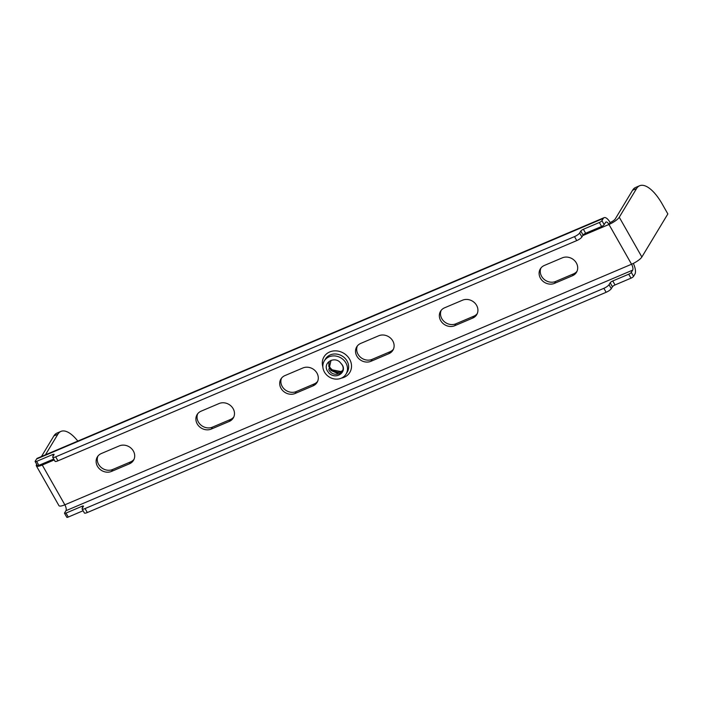 <?xml version="1.0" encoding="UTF-8"?>
<svg xmlns="http://www.w3.org/2000/svg" width="703" height="703" viewBox="0 0 703 703"><rect width="100%" height="100%" fill="white"/><g stroke="black" fill="none" stroke-linecap="round" stroke-linejoin="round"><path stroke-width="1.05" d="M540.959 267.992A10.642 9.367 -148.9 0 0 543.841 279.1A10.642 9.367 -148.9 0 0 555.669 281.446L573.63 273.819A10.642 9.367 -148.9 0 0 577.014 271.288M441.185 310.348A10.642 9.367 -148.9 0 0 444.068 321.456A10.642 9.367 -148.9 0 0 455.895 323.802L473.857 316.174A10.642 9.367 -148.9 0 0 477.24 313.643M357.379 345.929A10.642 9.367 -148.9 0 0 360.261 357.027A10.642 9.367 -148.9 0 0 372.089 359.374L390.042 351.755A10.642 9.367 -148.9 0 0 393.425 349.224M281.551 378.117A10.642 9.367 -148.9 0 0 284.434 389.216A10.642 9.367 -148.9 0 0 296.253 391.562L314.215 383.943A10.642 9.367 -148.9 0 0 317.598 381.413M197.736 413.698A10.642 9.367 -148.9 0 0 200.619 424.797A10.642 9.367 -148.9 0 0 212.447 427.143L230.408 419.515A10.642 9.367 -148.9 0 0 233.791 416.993M97.963 456.045A10.642 9.367 -148.9 0 0 100.845 467.152A10.642 9.367 -148.9 0 0 112.673 469.499L130.635 461.871A10.642 9.367 -148.9 0 0 134.018 459.34M52.725 457.275A4.728 1.204 -29.6 0 0 55.678 456.853L574.5 236.612A4.728 1.204 -29.6 0 0 579.65 233.001L580.81 231.076A2.364 0.606 150.4 0 1 583.385 229.275L599.351 222.491A2.364 0.606 -29.6 0 0 601.926 220.689L603.288 218.422A9.464 3.779 -113 0 1 604.114 217.666L37.4 458.242A9.464 3.779 67 0 0 36.574 458.997L35.212 461.256A2.364 0.606 -29.6 0 0 35.15 461.581A2.364 0.606 -29.6 0 0 36.626 461.37L52.593 454.595A2.364 0.606 150.4 0 1 54.069 454.384A2.364 0.606 150.4 0 1 54.008 454.709L52.848 456.625A4.728 1.204 -29.6 0 0 52.725 457.275L54.983 461.247A4.728 1.204 -29.6 0 0 57.936 460.834L576.759 240.593A4.728 1.204 -29.6 0 0 581.908 236.973L583.068 235.057A2.364 0.606 150.4 0 1 585.643 233.247L601.61 226.471A2.364 0.606 -29.6 0 0 604.185 224.661L605.547 222.403A4.728 1.889 -113 0 1 605.96 222.025A4.728 1.889 -113 0 1 608.965 224.459L610.125 222.535A4.728 1.204 -29.6 0 0 615.274 218.923L632.577 190.258A35.475 14.183 -113 0 1 635.661 187.429L639.651 185.741A35.475 14.183 -113 0 1 662.2 203.993L667.85 213.94L641.865 256.999A9.464 2.408 150.4 0 1 631.558 264.231A4.728 1.889 -113 0 1 632.665 270.128L631.294 272.386A2.364 0.606 150.4 0 1 628.719 274.196L612.761 280.972A2.364 0.606 -29.6 0 0 610.186 282.782L609.026 284.697A4.728 1.204 150.4 0 1 603.877 288.318L85.054 508.559A4.728 1.204 150.4 0 1 82.102 508.972A4.728 1.204 150.4 0 1 82.216 508.331L83.376 506.415A2.364 0.606 -29.6 0 0 83.437 506.09A2.364 0.606 -29.6 0 0 81.961 506.301L66.003 513.076A2.364 0.606 150.4 0 1 64.518 513.287A2.364 0.606 150.4 0 1 64.579 512.962L65.95 510.703A4.728 1.889 67 0 0 64.852 504.807A9.464 2.408 150.4 0 1 58.938 505.633L36.345 465.861A9.464 2.408 -29.6 0 0 42.259 465.035A4.728 1.889 67 0 0 41.697 464.156M633.315 263.423A9.464 3.779 -113 0 1 634.923 274.1L633.552 276.367A2.364 0.606 150.4 0 1 630.978 278.177L615.02 284.952A2.364 0.606 -29.6 0 0 612.445 286.762L611.285 288.678A4.728 1.204 150.4 0 1 606.135 292.29L87.313 512.54A4.728 1.204 150.4 0 1 84.36 512.953L82.102 508.972M77.813 441.089A35.475 14.183 67 0 0 60.959 431.396A35.475 14.183 67 0 0 57.883 434.217L45.44 454.823M36.723 464.358L36.591 464.578A9.464 2.408 -29.6 0 0 36.345 465.861M60.959 431.396L56.969 433.092A35.475 14.183 67 0 0 53.885 435.913L41.451 456.519M554.509 283.362L572.47 275.743A10.642 9.367 -148.9 0 0 576.495 272.289A10.642 9.367 -148.9 0 0 574.579 260.628A10.642 9.367 -148.9 0 0 562.303 257.843L544.342 265.462A10.642 9.367 -148.9 0 0 540.317 268.915A10.642 9.367 -148.9 0 0 542.224 280.576A10.642 9.367 -148.9 0 0 554.509 283.362L555.669 281.446M454.736 325.717L472.697 318.09A10.642 9.367 -148.9 0 0 476.722 314.645A10.642 9.367 -148.9 0 0 474.806 302.984A10.642 9.367 -148.9 0 0 462.53 300.199L444.568 307.817A10.642 9.367 -148.9 0 0 440.544 311.271A10.642 9.367 -148.9 0 0 442.451 322.932A10.642 9.367 -148.9 0 0 454.736 325.717L455.895 323.802M370.929 361.298L388.882 353.671A10.642 9.367 -148.9 0 0 392.915 350.226A10.642 9.367 -148.9 0 0 391 338.556A10.642 9.367 -148.9 0 0 378.715 335.77L360.762 343.398A10.642 9.367 -148.9 0 0 356.729 346.851A10.642 9.367 -148.9 0 0 358.644 358.512A10.642 9.367 -148.9 0 0 370.929 361.298L372.089 359.374M295.102 393.487L313.055 385.859A10.642 9.367 -148.9 0 0 317.088 382.414A10.642 9.367 -148.9 0 0 315.172 370.745A10.642 9.367 -148.9 0 0 302.888 367.968L284.935 375.587A10.642 9.367 -148.9 0 0 280.901 379.04A10.642 9.367 -148.9 0 0 282.817 390.701A10.642 9.367 -148.9 0 0 295.102 393.487L296.253 391.562M211.287 429.067L229.248 421.44A10.642 9.367 -148.9 0 0 233.273 417.986A10.642 9.367 -148.9 0 0 231.366 406.325A10.642 9.367 -148.9 0 0 219.081 403.54L201.12 411.167A10.642 9.367 -148.9 0 0 197.095 414.612A10.642 9.367 -148.9 0 0 199.011 426.282A10.642 9.367 -148.9 0 0 211.287 429.067L212.447 427.143M111.513 471.414L129.475 463.795A10.642 9.367 -148.9 0 0 133.5 460.342A10.642 9.367 -148.9 0 0 131.593 448.681A10.642 9.367 -148.9 0 0 119.308 445.895L101.346 453.523A10.642 9.367 -148.9 0 0 97.322 456.968A10.642 9.367 -148.9 0 0 99.237 468.629A10.642 9.367 -148.9 0 0 111.513 471.414L112.673 469.499M54.245 459.938L42.259 465.035L64.852 504.807L631.558 264.231L608.965 224.459A9.464 2.408 -29.6 0 0 619.264 217.227L636.567 188.562A35.475 14.183 -113 0 1 639.651 185.741M604.114 217.666A9.464 3.779 -113 0 1 610.125 222.535M35.15 461.581L37.408 465.562A2.364 0.606 -29.6 0 0 38.885 465.351L53.736 459.05M83.103 510.747L68.261 517.057A2.364 0.606 150.4 0 1 66.785 517.259L64.518 513.287M324.443 372.063A12.716 11.195 31.1 0 1 324.285 360.938A12.716 11.195 31.1 0 1 335.006 355.946A12.716 11.195 31.1 0 1 345.894 362.959A12.716 11.195 31.1 0 1 346.052 374.075A12.716 11.195 31.1 0 1 335.331 379.075A12.716 11.195 31.1 0 1 324.443 372.063M328.978 373.188L327.317 370.841C322.492 362.265 334.874 355.92 340.401 362.713L342.027 364.602C347.361 371.764 336.429 380.235 328.978 373.188M331.051 360.314L328.837 369.708C333.363 378.82 347.344 372.792 341.939 364.593L340.401 362.713M328.749 366.237L329.224 361.975L328.749 366.237L331.034 370.499L337.08 373.17L342.484 370.753M342.563 370.578L341.078 371.588L331.412 369.681L330.849 370.314M328.758 363.425L329.066 365.824L331.412 369.681M330.419 368.539L333.6 371.14L338.143 372.274L340.12 371.975M57.883 434.217L53.885 435.913M608.965 224.459L582.752 235.584M341.377 378.135A15.079 13.278 -148.9 0 0 349.628 359.233A15.079 13.278 -148.9 0 0 331.227 351.412A15.079 13.278 -148.9 0 0 322.87 366.966M641.865 256.999L619.264 217.227M632.577 190.258L636.567 188.562M603.288 218.422L36.574 458.997M601.926 220.689L604.185 224.661M36.626 461.37L38.885 465.351M52.593 454.595L53.314 455.86M55.678 456.853L57.936 460.834M574.5 236.612L576.759 240.593M579.65 233.001L581.908 236.973M580.81 231.076L583.068 235.057M583.385 229.275L585.643 233.247M599.351 222.491L601.61 226.471M632.665 270.128L65.95 510.703M633.552 276.367L631.294 272.386M68.261 517.057L66.003 513.076M82.682 507.566L81.961 506.301M87.313 512.54L85.054 508.559M606.135 292.29L603.877 288.318M611.285 288.678L609.026 284.697M612.445 286.762L610.186 282.782M615.02 284.952L612.761 280.972M630.978 278.177L628.719 274.196M573.63 273.819L572.47 275.743M473.857 316.174L472.697 318.09M390.042 351.755L388.882 353.671M314.215 383.943L313.055 385.859M230.408 419.515L229.248 421.44M130.635 461.871L129.475 463.795M346.052 374.075L347.212 372.159A12.716 11.195 -148.9 0 0 347.054 361.034A12.716 11.195 -148.9 0 0 336.166 354.031A12.716 11.195 -148.9 0 0 325.445 359.022L324.285 360.938M329.066 365.824L329.777 367.484L333.6 371.14M341.078 371.588L338.143 372.274"/></g></svg>
